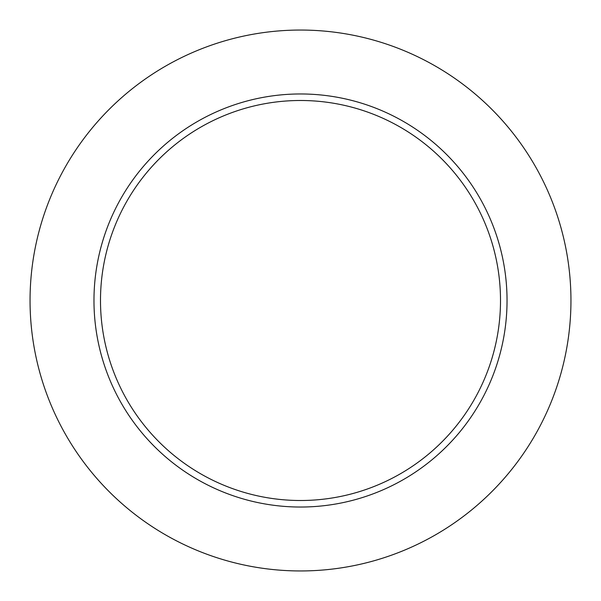 <?xml version="1.0" encoding="UTF-8"?>
<svg xmlns="http://www.w3.org/2000/svg" width="601" height="601" viewBox="0 0 601 601"><rect width="100%" height="100%" fill="white"/><g stroke="black" fill="none" stroke-linecap="round" stroke-linejoin="round"><path stroke-width="0.9" d="M570.95 300.5A270.45 270.45 0 0 0 165.275 66.283A270.45 270.45 0 0 0 165.275 534.717A270.45 270.45 0 0 0 570.95 300.5M507.041 300.5A206.541 206.541 0 0 0 197.233 121.635A206.541 206.541 0 0 0 197.233 479.365A206.541 206.541 0 0 0 507.041 300.5M500.505 300.5A200.005 200.005 0 0 0 200.494 127.292A200.005 200.005 0 0 0 200.494 473.708A200.005 200.005 0 0 0 500.505 300.5"/></g></svg>
